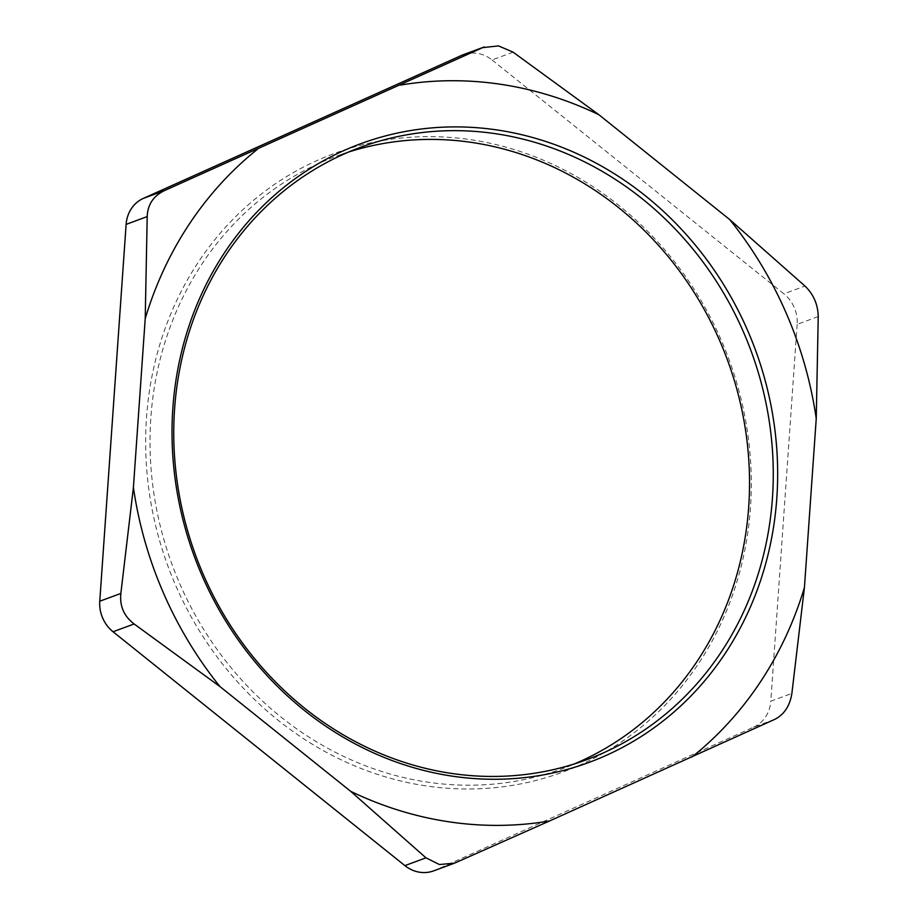 <?xml version="1.0" encoding="UTF-8"?>
<svg xmlns="http://www.w3.org/2000/svg" width="918" height="918" viewBox="0 0 918 918"><rect width="100%" height="100%" fill="white"/><g stroke="black" fill="none" stroke-linecap="round" stroke-linejoin="round"><path stroke-width="0.69" stroke-dasharray="4.59 3.44" d="M433.64 870.872A33.312 30.202 69.7 0 0 435.384 870.161L456.464 862.381M774.654 719.402L753.575 727.182L435.384 870.161M513.116 52.177L492.037 59.957A33.312 30.202 69.7 0 0 463.28 54.701M492.037 59.957L783.869 293.817L804.96 286.037M818.236 316.572L797.145 324.352A33.312 30.202 69.7 0 0 783.869 293.817M797.145 324.352L770.799 701.191L791.878 693.411M753.575 727.182A33.312 30.202 69.7 0 0 770.799 701.191M348.76 151.975A326.406 295.929 69.7 0 0 336.791 156.071A326.406 295.929 69.7 0 0 153.662 492.037A326.406 295.929 69.7 0 0 427.409 782.125A326.406 295.929 69.7 0 0 562.768 768.527A326.406 295.929 69.7 0 0 574.53 763.868M425.86 785.877A329.746 298.958 -110.3 0 1 198.242 262.284A329.746 298.958 -110.3 0 1 721.261 340.199A329.746 298.958 -110.3 0 1 425.86 785.877M360.522 147.316L336.791 156.071M586.499 759.771L562.768 768.527"/><path stroke-width="1.38" d="M425.963 857.837L404.884 865.617A33.312 30.202 69.7 0 0 433.64 870.872L454.594 863.138L439.412 864.538L425.963 857.837L350.699 791.339A376.369 341.232 69.7 0 0 549.572 820.967L454.594 863.138M133.408 487.481A376.369 341.232 69.7 0 0 219.953 686.572L134.131 623.976C124.01 616.288 119.581 606.11 120.855 593.441L133.408 487.481L145.216 318.661L147.201 216.602C147.66 204.611 153.409 195.947 164.425 190.611L482.616 47.633L498.508 45.9L513.116 52.177L598.949 114.773L729.695 219.54L804.96 286.037C813.52 294.299 817.949 304.478 818.236 316.572L816.24 418.631L804.432 587.451L791.878 693.411C789.87 705.976 784.133 714.64 774.654 719.402L549.572 820.967M120.855 593.441L99.764 601.221A33.312 30.202 69.7 0 0 113.04 631.756L134.131 623.976M99.764 601.221L126.122 224.382L147.201 216.602M164.425 190.611L143.346 198.391A33.312 30.202 69.7 0 0 126.122 224.382M143.346 198.391L461.536 55.413L482.616 47.633M257.533 149.198A376.369 341.232 69.7 0 0 145.216 318.661M484.234 46.967L463.28 54.701A33.312 30.202 69.7 0 0 461.536 55.413M598.949 114.773A376.369 341.232 69.7 0 0 400.076 85.144M816.24 418.631A376.369 341.232 69.7 0 0 729.695 219.54M692.115 756.914A376.369 341.232 69.7 0 0 804.432 587.451M574.53 763.868A326.406 295.929 69.7 0 0 727.412 359.856A326.406 295.929 69.7 0 0 348.76 151.975M451.14 773.369A326.406 295.929 -110.3 0 1 177.392 483.281A326.406 295.929 -110.3 0 1 360.522 147.316A326.406 295.929 -110.3 0 1 751.142 351.101A326.406 295.929 -110.3 0 1 586.499 759.771A326.406 295.929 -110.3 0 1 451.14 773.369M404.884 865.617L113.04 631.756M452.23 776.146A329.746 298.958 69.7 0 0 747.631 330.48A329.746 298.958 69.7 0 0 224.612 252.553A329.746 298.958 69.7 0 0 452.23 776.146M350.699 791.339L219.953 686.572"/></g></svg>

